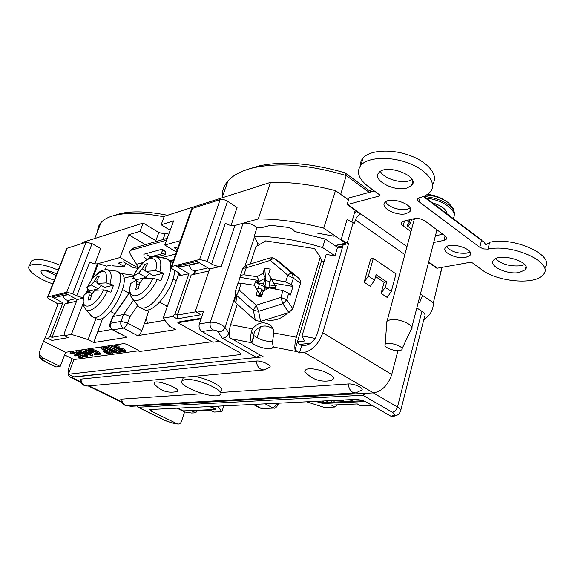 <?xml version="1.0" encoding="UTF-8"?>
<svg xmlns="http://www.w3.org/2000/svg" width="575" height="575" viewBox="0 0 575 575"><rect width="100%" height="100%" fill="white"/><g stroke="black" fill="none" stroke-linecap="round" stroke-linejoin="round"><path stroke-width="0.86" d="M386.745 323.366L387.133 320.936L390.605 319.635C399.496 318.133 415.897 325.853 411.319 329.338M387.126 347.681C385.113 346.373 384.452 345.252 385.142 344.31C387.737 340.759 406.094 347.12 401.501 349.974C397.677 351.339 392.89 350.57 387.126 347.681M453.05 218.428C458.721 211.614 443.476 199.827 426.219 198.131M454.308 212.268L452.935 207.87L448.335 202.716C442.513 198.49 435.268 195.881 426.585 194.889M155.617 385.423L154.1 383.626C152.461 377.344 186.609 390.368 175.627 391.819C166.915 393.207 159.742 390.475 154.1 383.626M307.891 374.728L304.822 371.558C305.397 367.878 311.578 367.777 323.373 371.256C333.881 375.784 336.174 378.932 330.258 380.686C320.16 382.346 311.686 379.299 304.822 371.558M411.434 219.334C411.326 221.928 410.04 224.207 407.567 226.169L411.664 229.138M407.567 226.169L407.287 224.609C409.113 223.093 409.882 221.476 409.608 219.758M481.764 240.666L481.872 240.228L423.782 196.291M442.887 234.212L435.448 235.786M371.615 191.719L370.322 190.857L371.364 191.791M201.034 318.838L177.855 322.712L212.894 342.204L219.492 341.32M42.169 357.564L60.195 366.426L56.062 366.951L45.396 361.725L42.068 359.109L42.169 357.564L39.51 354.401L39.61 351.462L43.578 341.27L65.564 352.295L123.963 343.577L126.996 344.36L138.518 350.419L139.107 351.526L212.038 341.73M178.954 273.053L163.221 318.155L172.823 316.458L177.1 318.845L200.847 314.755L196.499 312.275L203.665 311.01L199.338 323.912C198.555 327.189 199.424 329.719 201.954 331.509L238.999 352.231C240.638 353.165 241.205 353.941 240.702 354.552L68.382 374.239L73.895 359.569L139.042 350.736M177.855 322.712L178.07 322.079L201.257 318.191M163.221 318.155L169.582 326.262L175.648 329.604L137.54 335.62C139.251 335.088 140.681 333.435 141.817 330.668L144.246 323.826L164.867 320.253M102.868 317.903L93.732 342.535L127.003 337.281L113.304 330.302M93.732 342.535L88.076 339.617L71.393 334.384L64.357 335.627L68.245 337.611L52.002 340.414L48.185 338.488L44.613 339.121L57.773 304.793M43.578 341.27L44.613 339.121M105.211 269.732L106.562 266.139L111.73 264.91L113.541 265.945L124.329 266.527L118.371 263.113L123.208 261.798L133.35 267.634L137.993 268.381M92.704 278.322L98.311 263.573L106.562 266.139M71.393 334.384L83.246 303.197M87.386 292.308L88.349 289.764M95.91 318.622L88.076 339.617M68.382 374.239L74.125 377.049L256.565 357.456L260.087 354.991M73.895 359.569L64.573 354.912M97.678 331.897L111.78 329.453M146.934 323.358L147.279 322.367M177.258 249.629L174.412 247.911L178.228 246.876M180.413 240.673L164.766 245.036L176.41 252.037M342.614 246.855L335.29 245.475L345.719 243.132L323.725 228.16L335.491 190.634C312.038 184.582 290.368 181.829 270.494 182.376L164.292 216.301L161.151 224.753L173.628 220.901L164.766 245.036M162.926 249.406L162.287 251.182M147.523 323.258L146.187 318.356M197.261 411.003L195.579 412.836L192.381 411.218L210.709 410.413L213.95 412.067L221.914 411.736L217.587 406.187M217.522 406.403L217.149 406.209M177.927 408.142L183.425 410.895L215.409 409.457L215.575 408.94L210.853 406.518M177.028 408.185L184.589 411.973L191.504 413.008L195.579 412.836M306.633 401.803L324.379 407.459L334.938 407.014L331.48 405.088L357.355 403.945L360.841 405.936L372.212 405.461M365.377 401.53L322.942 403.499L315.567 401.364M151.929 409.422L151.318 411.204L149.708 409.659L150.312 409.501L357.391 399.302L364.845 401.221L391.086 416.314L394.702 416.048L396.103 415.416M221.914 411.736L223.768 405.885M123.805 278.185L131.697 276.244L133.386 277.207M134.421 278.243L132.372 278.911L131.697 276.244M138.079 268.266L136.555 264.248L130.762 254.991C129.49 252.741 129.411 251.217 130.532 250.42L133.853 247.933L130.532 250.42M194.522 274.268L195.716 270.796M177.1 318.845L177.366 315.078L191.144 275.037L208.984 270.962M70.035 353.172L73.075 352.727L82.275 357.355L79.213 357.779L78.272 357.305L80.845 356.953L78.028 355.53L75.462 355.896L74.52 355.422L77.086 355.055L73.542 353.273L70.984 353.647L70.035 353.172L70.423 352.152L73.463 351.699L75.958 352.964M79.451 354.717L81.945 355.975L82.318 354.947L85.984 355.422M78.272 357.305L78.653 356.292L79.343 356.198M74.52 355.422L74.901 354.401L75.591 354.308M77.575 352.533L78.617 353.258L80.442 352.993L81.391 353.474L81.003 354.502L78.689 354.832C76.489 353.726 75.569 352.877 75.936 352.295L76.655 352.044L77.043 351.016L80.608 351.397M76.195 351.613L77.043 351.016M86.164 353.697L87.587 355.645L87.357 356.284M80.522 351.634L84.87 352.949L87.414 352.583L85.272 350.937L85.826 350.858L92.381 355.968L80.522 351.634L80.91 350.599L81.449 350.52L85.258 351.907L86.336 351.756M85.272 350.937L85.661 349.895L86.214 349.808L92.834 354.926L92.453 355.961M94.415 354.229L98.728 354.502C99.18 354.027 98.526 353.316 96.772 352.367L90.038 350.714L89.413 350.93L90.656 352.504L92.553 352.238L93.517 352.727L91.102 353.064C88.888 351.943 87.975 351.081 88.363 350.477L93.38 350.757L97.254 352.274C99.453 353.445 100.316 354.329 99.842 354.933L94.652 354.631L94.796 353.187L98.62 353.654M90.002 350.714L91.044 351.462L92.942 351.188L93.905 351.677L93.517 352.727M88.615 349.794L89.513 349.162L93.768 349.708L97.642 351.217C99.842 352.396 100.704 353.28 100.23 353.884L100 354.516M100.999 348.63L110.982 353.417L108.323 353.69L104.808 352.626L103.514 351.296L105.376 350.879L100.999 348.63L101.394 347.559L102.947 348.012M103.816 350.47L103.601 351.232M102.824 348.364L112.822 353.165L102.824 348.364L103.212 347.293L104.722 347.717M106.677 348.723L110.235 350.556M107.892 347.616L117.947 352.461L115.223 352.748L111.615 351.684L110.335 350.319L111.183 350.053L104.578 348.105L112.29 349.895L107.892 347.616L108.287 346.538L108.826 346.459L118.242 351.339M104.578 348.105L104.973 347.027L107.899 347.602M116.279 348.349L120.347 350.463L121.605 350.29M110.846 347.185L119.959 351.548L121.303 351.361L122.274 351.864L119.047 352.31L118.069 351.807L119.406 351.62L110.846 347.185L111.241 346.1L111.787 346.021L115.029 347.702M114.648 345.762L115.18 345.352L119.169 346.172L118.737 347.588L115.776 346.955L116.193 347.976L116.545 346.991M116.991 347.077L124.509 349.219L125.609 350.448L125.3 351.296M317.314 401.278L323.186 402.622L322.942 403.499M363.795 400.696L323.186 402.622M257.14 337.812L260.597 326.737M259.462 244.583L257.758 243.491L256.91 246.1M229.267 331.603L228.728 333.277C227.405 336.375 225.242 337.999 222.237 338.143L256.565 357.456M257.758 243.491L254.208 236.21L256.924 227.873L260.87 227.894L270.631 225.278L287.823 227.377C291.647 228.217 293.839 229.569 294.378 231.438L325.184 239.013L337.525 247.322L342.262 248.062M323.725 228.16C300.021 221.964 278.199 218.895 258.268 218.96L243.124 223.186C248.551 222.633 253.151 224.2 256.924 227.873M324.228 261.086L321.267 261.711M297.814 341.794L304.47 340.989L302.04 335.915L315.122 338.402M337.525 247.322L335.024 255.846L326.205 254.438L302.04 335.915M409.479 221.706L407.488 220.254M369.243 192.366L346.229 175.583C310.299 164.896 279.543 162.258 253.963 167.663C241.96 170.502 233.306 174.922 227.995 180.924C223.668 185.926 221.77 191.54 222.302 197.771M340.709 194.357L346.229 175.583L344.95 172.823L371.033 191.877M342.628 246.812L341.428 244.095M351.929 221.756L355.199 210.364M416.839 307.927L421.913 311.319C424.889 313.404 425.766 315.208 424.537 316.739L400.825 410.083M329.655 209.243L332.314 200.402M258.268 218.96L270.494 182.376M299.568 344.461L310.845 343.138M137.626 305.584L129.95 316.76C127.312 315.028 125.17 314.273 123.524 314.489L113.124 316.487L129.857 292.459M112.355 317.271L113.124 316.487L110.637 323.258L109.911 323.926M149.356 309.436L144.246 323.826M129.95 316.76L127.679 323.049C126.522 325.838 125.091 327.506 123.402 328.059C121.059 326.478 120.268 324.243 121.023 321.36L123.524 314.489L133.486 300.071M172.823 316.458L175.123 313.821L177.366 315.078L196.305 311.722M83.447 298.094L77.179 299.539L64.069 333.787L64.357 335.627M83.476 297.929L76.734 295.895L89.75 261.934C92.812 263.515 95.378 264.141 97.448 263.81L120.067 257.507L128.764 234.758L140.041 231.272L143.161 223.05L82.548 242.413L81.916 243.548M92.065 243.627L72.752 293.753L66.729 292.244L48.012 296.858L67.16 248.242L86.128 242.212L92.065 243.627L100.654 248.572L94.853 263.781M72.752 293.753L76.734 295.895M67.642 294.422L56.106 297.217L51.786 296.908L65.859 293.466L77.179 299.539M64.285 335.153L51.966 337.338L64.91 303.866L76.54 301.214M67.979 303.169L69.108 300.243M67.16 248.242L66.607 248.838M48.012 296.858L47.61 297.052C47.222 297.591 47.912 298.353 49.673 299.331L55.02 302.155C57.047 303.269 57.953 304.175 57.737 304.872M51.786 296.908L62.948 302.824L58.312 303.895M52.002 340.414L51.966 337.338L49.96 336.325L48.185 338.488M211.578 263.961L225.335 223.272C228.8 225.256 232.005 225.989 234.945 225.465L221.325 266.268C218.385 266.678 215.136 265.909 211.578 263.961L207.137 261.258L199.597 259.476L171.264 266.642C170.674 267.382 171.307 268.324 173.154 269.474L177.495 272.033C179.788 273.434 180.586 274.62 179.896 275.598L188.959 273.743L175.123 313.821M191.683 210.407L191.633 208.862L192.381 208.43L171.99 266.283M231.049 225.465L237.072 207.503L227.535 201.257C224.839 199.69 222.374 199.137 220.132 199.604L192.381 208.43M188.959 273.743L176.496 266.362L181.29 266.843L199.015 262.538M366.383 393.264L362.904 395.241L138.295 407.237L137.08 405.957M60.195 366.426L65.564 352.295M55.545 366.857L56.062 366.951M62.948 302.824L49.96 336.325M151.318 411.204L177.589 423.969C179.343 424.235 180.622 423.43 181.427 421.554L184.589 411.973M308.459 344.554L306.856 343.606M221.325 266.268L209.659 268.963L197.017 261.338L176.496 266.362M209.659 268.963L195.752 310.112L196.499 312.275M259.936 407.963L274.124 408.056C274.85 408.652 276.144 407.625 278.027 404.987L276.683 403.276M265.219 403.844L272.478 407.718C274.325 407.38 275.72 405.921 276.668 403.334L276.575 403.283M334.938 407.014L337.079 404.836M322.927 400.998L323.596 401.63L322.144 401.041M323.596 401.63L323.783 400.962M326.722 400.811L327.448 401.443L325.939 400.854M327.527 401.436L327.714 400.768M330.769 400.617L331.861 401.228L330.194 400.646M331.861 401.228L332.055 400.552M333.313 400.488L334.406 401.106L333.823 401.134L332.731 400.516M336.044 400.358L337.999 400.933L335.318 400.394M334.406 401.106L334.592 400.43M337.999 400.933L338.186 400.25M339.394 400.193L343.62 400.66L339.897 400.84L338.804 400.222M343.62 400.66L343.814 399.97M353.366 399.503L353.208 400.02L351.886 400.365L347.853 399.776M348.781 399.726L351.181 399.977L352.439 399.546M351.181 399.977L351.282 399.603M356.752 399.338L357.858 399.97L358.038 399.302M357.858 399.97L356.141 399.366M116.193 347.976L122.317 349.6L124.121 350.312L125.221 351.533L121.541 351.073L121.462 350.7L123.891 351.167L123.596 350.412L115.625 348.048L114.339 346.603L115.18 345.352M114.784 346.438L118.773 347.264L119.169 346.172M123.891 351.167L124.056 350.707M121.462 350.7L121.785 349.787M124.121 350.312L124.509 349.219M122.317 349.6L122.705 348.515M117.35 348.436L117.746 347.343M119.959 351.548L120.347 350.463M121.303 351.361L121.49 350.836M111.392 347.106L111.787 346.021M118.069 351.807L118.335 351.066M122.274 351.864L122.461 351.339M108.431 347.537L108.826 346.459M117.947 352.461L118.163 351.857M116.43 352.037L113.268 350.398L111.385 350.764L112.154 351.605L116.43 352.037M105.247 348.004L105.635 346.933M112.484 350.506L114.777 351.181M112.154 351.605L112.542 350.534M103.356 348.285L103.752 347.214M112.822 353.165L113.131 352.324M101.531 348.551L101.919 347.48M110.982 353.417L111.241 352.698M109.48 352.993L106.339 351.375L104.557 351.713L105.34 352.554L109.48 352.993M105.678 351.462L107.805 352.13M105.34 352.554L105.728 351.49M97.254 352.274L97.642 351.217M93.38 350.757L93.768 349.708M89.118 350.211L89.513 349.162M92.553 352.238L92.942 351.188M90.656 352.504L91.044 351.462M98.117 354.717L98.497 353.675M90.62 355.048L88.097 353.107L86.092 353.395L90.62 355.048M85.826 350.858L86.214 349.808M84.87 352.949L85.258 351.907M81.061 351.555L81.449 350.52M76.655 352.044L80.795 352.583L84.604 354.071C86.796 355.221 87.666 356.09 87.206 356.673L82.189 356.363L81.938 355.968L85.538 356.457L85.919 355.429M84.604 354.071L84.913 353.237M80.795 352.583L81.075 351.835M85.538 356.457L86.113 356.248C86.545 355.796 85.891 355.098 84.137 354.157L77.567 352.533L76.971 352.741L78.236 354.286L80.062 354.02L80.442 352.993M80.062 354.02L81.003 354.502M78.236 354.286L78.617 353.258M73.075 352.727L73.463 351.699M82.275 357.355L82.606 356.471M82.117 243.484L82.548 242.413M138 267.849L120.067 257.507M145.367 244.619L128.764 234.758M423.674 320.117L428.217 316.128C431.696 312.297 433.413 307.848 433.363 302.773L420.433 293.969M439.925 276.201L442.06 267.325M433.363 302.773L441.887 267.353M125.573 263.156L124.329 266.527M75.62 298.705L69.338 300.164C66.161 300.675 64.098 299.23 63.157 295.83L63.106 295.521M207.92 267.914L196.176 270.645C192.69 271.184 190.382 269.395 189.261 265.291L189.197 264.924M249.198 168.899L259.095 165.902C282.95 160.827 311.564 163.135 344.95 172.823M409.299 219.83L409.688 220.117M156.896 241.313L140.041 231.272M143.161 223.05L158.808 232.537L165.054 233.996L169.28 232.753M348.522 199.92L335.491 190.634M161.151 224.753L170.186 230.287M345.719 243.132L341.155 239.732L347.056 219.557L354.437 223.431L355.451 219.916C356.421 217.127 358.081 215.179 360.439 214.08L347.127 204.643L379.313 196.01L379.629 194.882M342.017 243.965L343.217 244.778L348.608 243.577L341.155 239.732M164.091 216.84C144.167 212.958 128.045 212.383 115.719 215.115C108.962 216.696 104.082 219.154 101.071 222.489C98.821 225.012 97.685 227.894 97.649 231.128M114.317 215.46L120.592 213.512C132.573 210.853 148.199 211.442 167.476 215.28M273.384 329.647L270.717 325.457C264.018 321.066 257.945 322.201 252.49 328.85L251.404 331.588L254.121 335.721C259.648 339.753 265.837 341.672 272.694 341.5M343.217 244.778L317.407 333.414C314.999 340.026 311.312 343.936 306.338 345.151L301.652 345.69L299.676 344.526C298.166 343.433 297.57 342.032 297.879 340.321L321.59 260.64L320.268 257.104L314.561 248.608L265.7 240.868L255.861 246.732L250.29 263.947M354.423 213.246L356.349 211.176M374.332 190.972L349.111 197.901L347.127 204.643M412.103 179.529L408.875 180.902C399.862 183.655 383.554 178.221 380.413 171.415M432.573 184.151C438.962 175.993 429.115 162.711 410.507 155.732C391.985 148.645 369.962 149.924 363.098 157.974C361.093 160.26 360.23 162.84 360.518 165.701M428.569 262.373L436.899 268.273L469.948 262.351L472.499 262.926L481.757 269.711C497.073 281.8 535.052 285.344 543.016 274.864C555.313 263.293 513.382 243.354 488.038 249.119L483.712 248.946L479.83 247.3L419.089 201.768C417.608 200.596 417.249 199.518 417.996 198.54L419.685 197.642C424.336 196.442 427.814 194.566 430.122 192.014C437.374 184.158 428.044 170.689 409.249 163.408C390.554 156.019 367.935 157.068 360.992 165.14C355.99 171.81 358.512 179.019 368.575 186.753L379.407 194.688L379.795 195.752L379.313 196.01M423.301 196.485L481.469 240.458L483.611 241.593L485.861 244.742L490.116 242.176C515.588 236.548 556.665 256.407 544.482 268.043M524.688 264.55L520.634 265.787C510.025 266.642 501.673 264.292 495.585 258.736M406.927 188.032C394.198 192.021 371.594 179.788 378.868 172.68C386.292 163.056 420.828 176.539 411.671 185.43L406.927 188.032M519.132 272.536C506.978 274.872 487.988 265.787 493.587 260.209C499.474 252.087 532.795 262.236 525.191 269.848L519.132 272.536M406.654 220.455L409.22 222.324M410.996 231.632L403.14 225.961C401.314 224.573 400.84 223.308 401.702 222.173L403.722 221.138L414.345 218.651C418.075 218.069 421.612 218.845 424.947 220.965L444.906 235.707C446.595 237.022 447.027 238.215 446.207 239.279L443.943 240.386L433.694 242.485M465.7 257.42C456.457 259.454 441.082 251.893 445.596 247.466C450.268 241.155 475.805 249.593 469.854 255.487L465.7 257.42M406.058 213.684C396.613 216.373 379.759 207.546 384.927 202.529C390.181 195.644 416.228 205.404 409.688 211.787L406.058 213.684M410.104 208.035L407.258 209.257C400.337 211.183 387.672 206.82 385.717 201.832M469.983 251.951L466.749 253.129C457.786 253.812 451.044 251.663 446.523 246.689M297.879 340.321L295.04 349.859L299.518 352.899L304.204 352.396C312.556 350.427 318.758 343.872 322.812 332.731L348.608 243.577M301.652 345.69L299.518 352.899M295.04 349.859C294.551 346.373 294.989 342.161 296.355 337.23L320.268 257.104M272.392 328.591C265.736 324.221 259.699 325.342 254.279 331.955L253.776 335.656L251.555 342.736C250.448 340.443 250.398 336.734 251.404 331.588M252.49 328.85L230.632 324.681L237.288 304.125M270.717 325.457C272.838 327.455 273.873 329.949 273.815 332.925L273.434 335.822C272.421 341.004 272.428 344.741 273.441 347.027L273.218 346.538M230.632 324.681C229.094 329.935 228.8 334.262 229.748 337.654L263.271 356.795L70.33 377.229C67.634 375.727 67.426 371.658 69.704 365.032L72.098 358.671M273.096 346.955L272.593 347.846C270.121 350.376 256.062 346.933 251.9 342.801L254.121 335.721M251.9 342.801L231.438 338.79M56.113 275.468L44.965 270.257M60.131 265.269C45.863 259.361 36.268 257.952 31.338 261.05L30.655 262.725M58.233 270.092C43.93 264.184 34.328 262.753 29.411 265.794C25.415 269.502 38.331 279.249 52.821 283.827M54.266 280.162C45.037 277.157 40.638 274.103 41.069 270.99C44.031 269.452 49.234 270.451 56.695 273.988M397.922 350.707L391.726 374.505C388.067 385.228 381.973 391.345 373.434 392.876L130.928 406.295L129.677 405.684M374.569 280.212L370.393 286.314L364.169 282.196L368.359 276.065L374.569 280.212L376.093 274.692L386.738 281.851L385.25 287.342L391.309 291.388L387.169 297.404L381.096 293.394L384.114 282.303L375.576 276.575M364.169 282.196L370.674 258.908L373.283 258.383L368.359 276.065M183.145 377.308L182.965 378.558M221.253 391.086C225.932 388.132 208.179 378.393 194.005 376.316M80.119 379.917L80.881 379.105L256.292 361.043C261.567 360.295 273.161 365.88 269.423 367.346L264.522 369.897C259.828 369.998 257.09 367.044 256.292 361.043M120.836 399.891L120.8 399.431L121.699 399.1L202.788 393.681M220.807 392.473L348.321 383.949C354.121 383.374 365.218 388.621 361.452 390.13L355.868 392.941L352.64 392.251C350.053 390.576 348.615 387.809 348.321 383.949M128.937 405.821L130.928 406.295M234.758 298.202L234.78 301.228L235.923 302.896L255.379 320.447L260.583 321.425L288.866 312.57L292.826 308.71L300.538 283.245L300.668 281.031L299.201 278.552L278.142 260.942M292.977 286.465L291.273 284.654L285.588 281.951L271.81 279.234L268.597 274.153L275.303 285.876L273.693 283.123L292.977 286.465L290.346 295.076L288.636 293.286L282.929 290.591L280.988 297.39L282.778 303.708L286.781 299.819L280.988 297.39L286.752 299.898M234.78 301.228L235.721 290.174L237.798 283.705L241.191 283.274L239.056 289.937L235.721 290.174L235.506 293.624L236.656 295.413L253.323 310.335L256.198 305.188L258.577 311.305L282.778 303.708L288.866 312.57M268.597 274.153L270.293 269.107L264.708 268.166L263.005 273.204L257.082 276.704L243.944 274.785L240.566 275.238L238.251 283.432M246.265 265.248L246.244 267.806L242.815 268.439L242.492 269.15M272.37 257.787L274.994 258.98C273.822 258.326 272.262 258.786 270.329 260.346L272.37 257.787L269.768 257.952L270.329 260.346L287.816 275.252L285.588 281.951M279.263 261.647L274.994 258.98L292.064 273.47C291.108 273.003 289.692 273.592 287.816 275.252L293.401 278.199L291.273 284.654M273.693 283.123L271.81 279.234M274.9 285.042L276.302 285.286L275.145 288.995M241.191 283.274L254.351 285.25L257.535 290.404L255.94 295.773L261.56 296.779L263.156 291.396L269.114 287.831L282.929 290.591M280.988 297.39L256.198 305.188L239.056 289.937L236.656 295.413L235.923 302.896M237.798 283.705L237.525 284.294M254.33 285.243L255.472 281.671L256.86 281.908L259.066 280.593L240.242 277.337M257.082 276.704L259.066 280.593M270.351 288.068L270.473 287.673L274.807 287.22L276.302 285.286M255.472 281.671L259.332 284.517L268.072 287.924L270.473 287.673L269.043 284.783L275.303 285.876M274.304 288.83L274.807 287.22M256.098 288.075L261.826 289.081L259.95 295.011L257.535 290.404M257.284 282.742L263.494 283.82L265.348 277.941L257.284 282.742L256.86 281.908M263.544 291.166L264.946 286.709L263.494 283.82M263.005 273.204L265.348 277.941M263.106 291.575L261.826 289.081M259.332 284.517L258.089 288.427M270.099 281.441L265.765 280.693L264.708 268.166M269.043 284.783L270.897 278.897M270.092 288.018L270.473 287.673L264.946 286.709L265.765 280.693M255.94 295.773L261.934 295.507M261.129 295.363L262.725 292.848M263.947 290.921L264.946 286.709L266.541 289.362M265.176 290.174L264.493 290.059M267.871 288.564L268.072 287.924M169.92 260.741L173.672 259.785M146.539 253.503L147.099 254.775L150.355 256.903L165.801 252.763M133.206 248.342L133.623 248.019M167.224 238.345L133.853 247.933M166.57 240.127L130.762 250.333M156.393 256.932L165.32 254.538L165.248 251.491L161.862 249.298L143.894 254.243L144.009 257.212L147.02 259.39M165.823 305.562L167.397 306.188M167.835 259.505L172.608 262.811M174.441 270.236C174.951 286.875 153.611 314.36 144.109 309.623L142.514 308.739M156.271 256.91L166.089 258.47C181.729 262.373 154.474 314.123 140.192 307.46L138.942 306.827L136.728 304.082M135.894 280.492L136.225 279.745L134.076 277.955L133.393 276.18L138.589 273.139L146.014 277.402L136.225 279.745M163.602 273.183L153.317 275.648L145.849 271.335L155.667 270.696L163.602 273.183L160.942 280.679L152.993 278.185L143.168 278.753L139.596 283.123L138.438 288.686L135.772 289.29L136.879 283.762L135.916 280.485L130.733 283.439L130.554 284.057M149.399 273.391L146.014 277.402M139.89 282.742L135.916 280.485M146.553 265.24L144.857 264.256L147.531 263.558L145.001 268.202L145.849 271.335M136.872 283.892L139.107 285.164M139.136 285.042L136.879 283.762M138.589 273.139L142.277 268.892L145.705 270.875M145.633 270.652L142.363 268.762L144.857 264.256M117.933 271.882L120.304 273.226C133.975 276.489 109.013 324.796 96.578 318.974L95.371 318.334M107.338 269.783L116.624 271.134C130.223 274.347 105.182 322.755 92.819 316.976L90.081 314.432M89.226 292.158L89.793 290.885L87.666 289.239L86.861 287.629L91.173 284.927L98.289 288.844L89.793 290.885M113.519 285.193L104.621 287.327L97.462 283.367L106.159 282.878L113.519 285.193L110.917 292.186L103.536 289.872L94.846 290.296L91.612 294.342L90.469 299.532L88.162 300.049L89.254 294.889L88.564 291.791L84.144 294.867M101.142 285.401L98.289 288.844M92.079 293.71L88.564 291.791M98.49 277.466L97.024 276.647L99.346 276.05L96.888 280.392L97.462 283.367M89.247 295.018L91.173 296.067M91.202 295.945L89.254 294.889M91.173 284.927L94.523 280.995L97.261 282.512M97.218 282.318L94.609 280.873L97.024 276.647M120.815 273.448L134.507 275.288M254.208 236.21C275.094 236.303 297.9 240.091 322.625 247.581L335.024 255.846M325.184 239.013L322.625 247.581M373.283 258.383L396.003 273.901L391.309 291.388M384.114 282.303L386.738 281.851M381.096 293.394L385.25 287.342M164.551 250.571L162.15 251.217L161.151 254.013M215.409 409.457L209.789 406.568M185.531 379.514L182.318 380.492C175.368 385.379 214.712 400.114 220.103 394.702C226.306 390.971 197.038 378.012 185.531 379.514M316.027 232.868L334.082 236.217M422.316 296.197L419.585 302.615M447.07 213.907C446.365 209.257 441.471 205.555 432.393 202.803M454.092 215.783C455.285 212.347 453.503 208.739 448.744 204.959C442.089 200.172 433.881 197.369 424.113 196.535M412.879 218.996L414.129 219.909M139.107 351.526L139.308 350.958M239.71 354.883L240.278 353.107M137.54 335.62L123.402 328.059L112.987 329.856L127.003 337.281M167.196 306.755L164.421 304.772M253.697 404.412L260.913 408.228L262.552 408.566L273.808 408.07M128.124 292.711L129.31 292.754M193.581 274.483L194.81 270.904M235.283 295.988L225.041 327.463L229.188 333.536M254.545 236.778L245.115 265.772M234.952 225.465L243.124 223.186L210.335 322.151C216.423 322.18 221.325 323.955 225.041 327.463C223.682 330.575 221.332 331.976 217.982 331.66L222.237 338.143M373.297 392.883L397.469 407.014C396.448 410.083 394.694 411.815 392.215 412.196C394.328 413.49 394.831 414.467 393.738 415.136L391.086 416.314M421.913 311.319L397.469 407.014C400.61 408.926 401.602 410.457 400.437 411.614L399.007 413.799C397.605 415.358 395.852 415.804 393.738 415.136M141.817 330.668L127.679 323.049L121.023 321.36L110.637 323.258C109.882 326.104 110.666 328.303 112.987 329.856L112.132 329.676M114.145 330.467L112.398 329.82C106.979 324.034 110.838 324.918 110.062 323.495L112.542 316.76M97.462 263.81L91.073 280.6M87.759 289.311L86.43 292.812M66.729 292.244L86.128 242.212M68.26 300.394L67.117 303.363M178.926 276.058L179.709 273.808M199.597 259.476L220.132 199.604M227.535 201.257L207.137 261.258M201.954 331.509L212.98 329.856L217.005 330.869L217.982 331.66M44.85 361.618L45.396 361.725M39.366 353.74L39.689 357.197L42.068 359.109M138.295 407.237L165.852 420.735L172.22 422.956L177.553 423.962M165.219 420.577L165.852 420.735M362.904 395.241L392.215 412.196M176.669 423.66L171.796 422.733M199.338 323.912L210.335 322.151C209.552 325.472 210.436 328.045 212.98 329.856M259.95 407.725L258.98 407.459M316.308 401.774L316.437 401.321M119.995 349.068L120.391 347.983M115.288 352.195L115.517 351.562M108.395 353.143L108.61 352.547M63.157 295.83L68.058 294.644M199.475 262.818L189.261 265.291M155.832 240.752L158.808 232.537M165.054 233.996L163.063 239.538M353.194 222.561L347.35 242.722M419.089 201.768L420.224 197.498M479.83 247.3L481.469 240.458M488.038 249.119L489.598 242.513M445.1 235.851L443.943 240.386M403.14 225.961L404.498 220.958M437.41 268.151L428.677 261.963M406.999 246.589L347.623 204.477M287.665 312.944C281.348 319.06 274.023 321.353 265.7 319.822M296.355 337.23L273.815 332.925M404.857 254.603L355.451 219.916M297.541 351.749L273.441 347.027M391.726 374.505L322.812 332.731M373.434 392.876L304.204 352.396M121.26 401.58L89.082 385.868M80.55 381.707L71.652 377.358M121.699 399.1C122.223 403.499 124.38 405.727 128.16 405.77L355.156 392.977M80.881 379.105C81.478 383.805 83.849 386.091 88.011 385.969L263.566 369.984M299.201 278.552L292.064 273.47L293.401 278.199L300.538 283.245M288.636 293.286L286.781 299.819L292.826 308.71M260.583 321.425L258.577 311.305L253.323 310.335L255.379 320.447M243.944 274.785L246.244 267.806L270.329 260.346M175.727 253.978L161.561 257.693M143.046 262.552L136.555 264.248M165.133 254.61L165.744 254.121M150.355 256.903L147.919 258.836M173.377 260.633L170.955 261.251M170.207 260.856L173.6 259.993M133.393 276.18L137.31 269.352L145.497 260.461C147.444 258.549 152.821 256.364 155.854 256.853C160.554 257.794 161.906 262.732 159.922 271.666M157.255 279.162C151.203 293.049 138.367 303.801 133.177 299.683L130.928 296.448M137.31 269.352C147.006 254.524 159.843 254.883 155.667 270.696M152.993 278.185C143.836 298.705 125.228 302.4 130.733 283.439M86.861 287.629L92.539 278.523C100.647 268.942 104.636 269.833 107.072 269.747C111.183 270.602 112.183 275.288 110.062 283.791M107.453 290.792C101.789 303.471 90.634 313.325 86.207 309.846L84.446 307.481M92.539 278.523C103.356 267.612 107.892 269.064 106.159 282.878M103.536 289.872C94.832 308.983 78.739 312.175 84.273 294.422C81.478 305.684 84.812 307.934 86.207 309.846L91.813 316.48M414.467 218.622L387.133 320.936M436.957 229.835L411.851 327.283M402.062 348.773L411.06 329.554M385.142 344.31L386.918 321.166M444.669 200.337C439.408 196.902 433.629 194.925 427.34 194.408M371.666 189.024L370.322 190.857M129.813 292.035L112.65 316.667M47.61 297.052L66.75 248.472M179.896 275.598L180.183 274.778M171.257 266.642L191.633 208.862M240.889 353.948L240.702 354.552M39.51 354.401L39.689 357.197C39.646 358.196 41.414 359.691 45.008 361.697L55.674 366.922M172.22 422.956L165.406 420.663L137.863 407.172M278.559 403.183L278.142 404.599M253.266 404.433L260.238 408.128L262.286 408.581M114.734 345.51L114.339 346.603M110.501 349.852L110.335 350.319M103.903 350.232L103.514 351.296M88.751 349.428L88.363 350.477M98.871 354.114L98.728 354.502M76.324 351.268L75.936 352.295M86.25 355.889L86.113 356.248M101.071 222.489L94.724 238.517M227.995 180.924L222.015 197.857M259.095 165.902L253.963 167.663M120.592 213.512L115.719 215.115M360.992 165.14L363.098 157.974M379.795 195.752L379.91 195.349M411.671 185.43L412.778 181.341M525.191 269.848L525.895 266.663M446.207 239.279L446.574 237.82M409.688 211.787L410.435 209.013M469.854 255.487L470.451 253.036M272.593 347.846L273.103 346.186M31.338 261.05L29.411 265.794M120.8 399.431C121.375 403.42 123.654 405.54 127.643 405.806M80.083 379.435C80.665 383.647 83.08 385.854 87.321 386.041M129.519 406.101L128.764 405.734M121.548 402.22L88.205 385.947M80.852 382.361L70.33 377.229M269.768 257.952L246.136 265.283L242.815 268.439L240.566 275.238M159.713 302.119L166.635 306.022M173.003 278.954L176.237 280.837M140.192 307.46L144.109 309.623M130.697 283.475C127.952 294.666 131.934 298.217 133.177 299.683L138.942 306.827M133.429 276.144L136.095 271.206M110.58 311.478L114.712 313.713M122.669 289.671L129.001 293.2M92.819 316.976L96.578 318.974M87.292 287.22L91.993 279.22M182.318 380.492L183.389 377.286"/></g></svg>
